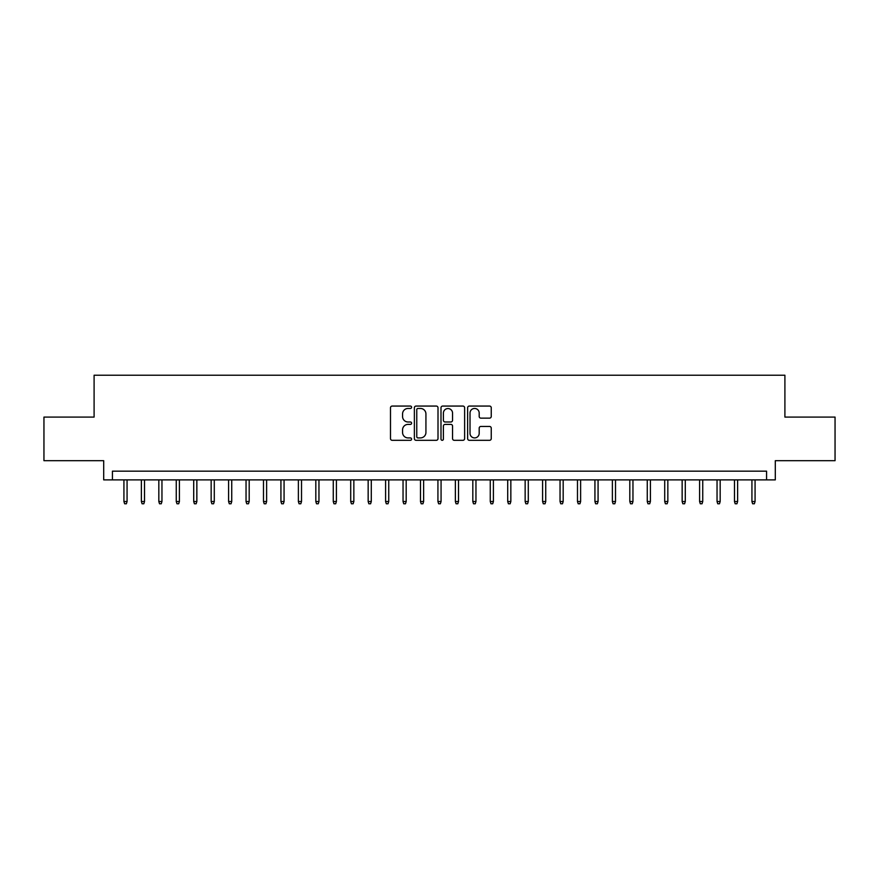 <?xml version="1.0" encoding="UTF-8"?>
<svg xmlns="http://www.w3.org/2000/svg" width="879" height="879" viewBox="0 0 879 879"><rect width="100%" height="100%" fill="white"/><g stroke="black" fill="none" stroke-linecap="round" stroke-linejoin="round"><path stroke-width="1.32" d="M411.592 407.263A1.198 1.198 0 0 0 410.394 406.065L392.199 406.065A1.714 1.714 0 0 0 390.485 407.779L390.485 438.599A1.714 1.714 0 0 0 392.199 440.313L410.394 440.313A1.198 1.198 0 0 0 411.592 439.115A1.198 1.198 0 0 0 410.394 437.918L408.032 437.918A5.483 5.483 0 0 1 402.56 432.435L402.56 429.864A5.483 5.483 0 0 1 408.032 424.392L410.394 424.392A1.198 1.198 0 0 0 411.592 423.195A1.198 1.198 0 0 0 410.394 421.986L408.032 421.986A5.483 5.483 0 0 1 402.56 416.514L402.56 413.943A5.483 5.483 0 0 1 408.032 408.46L410.394 408.46A1.198 1.198 0 0 0 411.592 407.263M489.537 418.14A1.714 1.714 0 0 0 491.251 416.426L491.251 407.779A1.714 1.714 0 0 0 489.537 406.065L469.331 406.065A1.714 1.714 0 0 0 467.628 407.779L467.628 438.599A1.714 1.714 0 0 0 469.331 440.313L489.537 440.313A1.714 1.714 0 0 0 491.251 438.599L491.251 428.15A1.714 1.714 0 0 0 489.537 426.447L480.89 426.447A1.714 1.714 0 0 0 479.187 428.15L479.187 433.336A4.582 4.582 0 0 1 474.605 437.918A4.582 4.582 0 0 1 470.023 433.336L470.023 413.042A4.582 4.582 0 0 1 474.605 408.46A4.582 4.582 0 0 1 479.187 413.042L479.187 416.426A1.714 1.714 0 0 0 480.89 418.14L489.537 418.14M766.576 479.879L775.3 479.879L775.3 460.695L835.05 460.695L835.05 417.085L784.903 417.085L784.903 375.223L94.097 375.223L94.097 417.085L43.95 417.085L43.95 460.695L103.7 460.695L103.7 479.879L766.576 479.879L766.576 471.166L112.424 471.166L112.424 479.879M438.006 407.779A1.714 1.714 0 0 0 436.292 406.065L416.086 406.065A1.714 1.714 0 0 0 414.372 407.779L414.372 438.599A1.714 1.714 0 0 0 416.086 440.313L436.292 440.313A1.714 1.714 0 0 0 438.006 438.599L438.006 407.779M442.708 406.065L462.914 406.065A1.714 1.714 0 0 1 464.628 407.779L464.628 438.599A1.714 1.714 0 0 1 462.914 440.313L454.267 440.313A1.714 1.714 0 0 1 452.553 438.599L452.553 426.095A1.714 1.714 0 0 0 450.839 424.392L445.104 424.392A1.714 1.714 0 0 0 443.401 426.095L443.401 439.115A1.198 1.198 0 0 1 442.192 440.313A1.198 1.198 0 0 1 440.994 439.115L440.994 407.779A1.714 1.714 0 0 1 442.708 406.065M417.964 408.46A1.198 1.198 0 0 0 416.767 409.658L416.767 436.72A1.198 1.198 0 0 0 417.964 437.918L420.448 437.918A5.483 5.483 0 0 0 425.93 432.435L425.93 413.943A5.483 5.483 0 0 0 420.448 408.46L417.964 408.46M452.553 413.13A4.582 4.582 0 0 0 447.971 408.548A4.582 4.582 0 0 0 443.401 413.13L443.401 420.283A1.714 1.714 0 0 0 445.104 421.986L450.839 421.986A1.714 1.714 0 0 0 452.553 420.283L452.553 413.13M127.07 501.513L126.378 503.777L124.631 503.777L123.928 501.513L127.07 501.513L127.07 479.879M123.928 501.513L123.928 479.879M144.519 501.513L143.815 503.777L142.079 503.777L141.376 501.513L144.519 501.513L144.519 479.879M141.376 501.513L141.376 479.879M161.956 501.513L161.264 503.777L159.517 503.777L158.824 501.513L161.956 501.513L161.956 479.879M158.824 501.513L158.824 479.879M179.404 501.513L178.712 503.777L176.965 503.777L176.261 501.513L179.404 501.513L179.404 479.879M176.261 501.513L176.261 479.879M196.852 501.513L196.149 503.777L194.402 503.777L193.71 501.513L196.852 501.513L196.852 479.879M193.71 501.513L193.71 479.879M214.289 501.513L213.597 503.777L211.85 503.777L211.158 501.513L214.289 501.513L214.289 479.879M211.158 501.513L211.158 479.879M231.737 501.513L231.045 503.777L229.298 503.777L228.595 501.513L231.737 501.513L231.737 479.879M228.595 501.513L228.595 479.879M249.186 501.513L248.482 503.777L246.735 503.777L246.043 501.513L249.186 501.513L249.186 479.879M246.043 501.513L246.043 479.879M266.623 501.513L265.93 503.777L264.183 503.777L263.491 501.513L266.623 501.513L266.623 479.879M263.491 501.513L263.491 479.879M284.071 501.513L283.379 503.777L281.632 503.777L280.928 501.513L284.071 501.513L284.071 479.879M280.928 501.513L280.928 479.879M301.519 501.513L300.816 503.777L299.069 503.777L298.377 501.513L301.519 501.513L301.519 479.879M298.377 501.513L298.377 479.879M318.956 501.513L318.264 503.777L316.517 503.777L315.825 501.513L318.956 501.513L318.956 479.879M315.825 501.513L315.825 479.879M336.404 501.513L335.701 503.777L333.965 503.777L333.262 501.513L336.404 501.513L336.404 479.879M333.262 501.513L333.262 479.879M353.852 501.513L353.149 503.777L351.402 503.777L350.71 501.513L353.852 501.513L353.852 479.879M350.71 501.513L350.71 479.879M371.29 501.513L370.597 503.777L368.85 503.777L368.158 501.513L371.29 501.513L371.29 479.879M368.158 501.513L368.158 479.879M388.738 501.513L388.035 503.777L386.299 503.777L385.595 501.513L388.738 501.513L388.738 479.879M385.595 501.513L385.595 479.879M406.186 501.513L405.483 503.777L403.736 503.777L403.043 501.513L406.186 501.513L406.186 479.879M403.043 501.513L403.043 479.879M423.623 501.513L422.931 503.777L421.184 503.777L420.481 501.513L423.623 501.513L423.623 479.879M420.481 501.513L420.481 479.879M441.071 501.513L440.368 503.777L438.632 503.777L437.929 501.513L441.071 501.513L441.071 479.879M437.929 501.513L437.929 479.879M458.519 501.513L457.816 503.777L456.069 503.777L455.377 501.513L458.519 501.513L458.519 479.879M455.377 501.513L455.377 479.879M475.957 501.513L475.264 503.777L473.517 503.777L472.814 501.513L475.957 501.513L475.957 479.879M472.814 501.513L472.814 479.879M493.405 501.513L492.701 503.777L490.965 503.777L490.262 501.513L493.405 501.513L493.405 479.879M490.262 501.513L490.262 479.879M510.842 501.513L510.15 503.777L508.403 503.777L507.71 501.513L510.842 501.513L510.842 479.879M507.71 501.513L507.71 479.879M528.29 501.513L527.598 503.777L525.851 503.777L525.148 501.513L528.29 501.513L528.29 479.879M525.148 501.513L525.148 479.879M545.738 501.513L545.035 503.777L543.299 503.777L542.596 501.513L545.738 501.513L545.738 479.879M542.596 501.513L542.596 479.879M563.175 501.513L562.483 503.777L560.736 503.777L560.044 501.513L563.175 501.513L563.175 479.879M560.044 501.513L560.044 479.879M580.623 501.513L579.931 503.777L578.184 503.777L577.481 501.513L580.623 501.513L580.623 479.879M577.481 501.513L577.481 479.879M598.072 501.513L597.368 503.777L595.621 503.777L594.929 501.513L598.072 501.513L598.072 479.879M594.929 501.513L594.929 479.879M615.509 501.513L614.817 503.777L613.07 503.777L612.377 501.513L615.509 501.513L615.509 479.879M612.377 501.513L612.377 479.879M632.957 501.513L632.265 503.777L630.518 503.777L629.814 501.513L632.957 501.513L632.957 479.879M629.814 501.513L629.814 479.879M650.405 501.513L649.702 503.777L647.955 503.777L647.263 501.513L650.405 501.513L650.405 479.879M647.263 501.513L647.263 479.879M667.842 501.513L667.15 503.777L665.403 503.777L664.711 501.513L667.842 501.513L667.842 479.879M664.711 501.513L664.711 479.879M685.29 501.513L684.598 503.777L682.851 503.777L682.148 501.513L685.29 501.513L685.29 479.879M682.148 501.513L682.148 479.879M702.739 501.513L702.035 503.777L700.288 503.777L699.596 501.513L702.739 501.513L702.739 479.879M699.596 501.513L699.596 479.879M720.176 501.513L719.483 503.777L717.736 503.777L717.044 501.513L720.176 501.513L720.176 479.879M717.044 501.513L717.044 479.879M737.624 501.513L736.921 503.777L735.185 503.777L734.481 501.513L737.624 501.513L737.624 479.879M734.481 501.513L734.481 479.879M755.072 501.513L754.369 503.777L752.622 503.777L751.93 501.513L755.072 501.513L755.072 479.879M751.93 501.513L751.93 479.879"/></g></svg>

